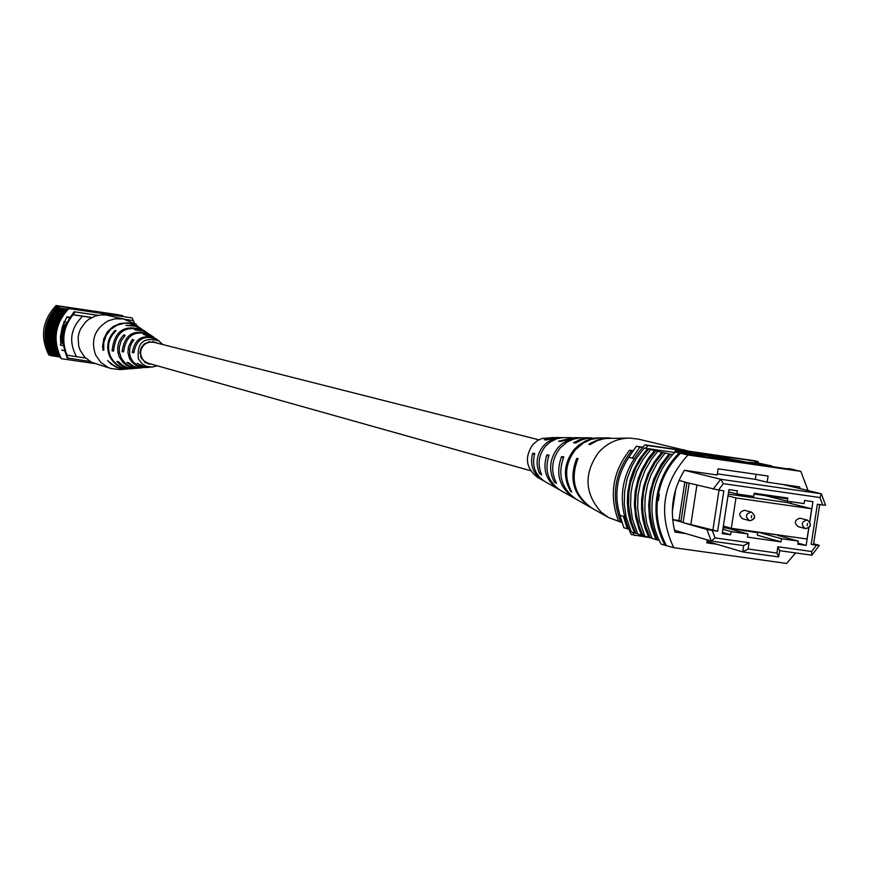 <?xml version="1.0" encoding="UTF-8"?>
<svg xmlns="http://www.w3.org/2000/svg" width="869" height="869" viewBox="0 0 869 869"><rect width="100%" height="100%" fill="white"/><g stroke="black" fill="none" stroke-linecap="round" stroke-linejoin="round"><path stroke-width="1.3" d="M530.611 470.716L148.338 363.296L144.46 361.254L142.277 358.778L140.713 354.639L140.702 351.293C142.57 344.396 146.98 341.398 153.943 342.31L538.856 439.812M800.827 518.413L799.969 518.185C794.472 520.01 793.886 522.834 798.187 526.657L798.644 526.755M745.33 510.516L744.429 510.277C738.911 512.091 738.313 514.915 742.615 518.771L743.104 518.869M723.117 527.657L786.032 536.043M791.04 503.564L791.322 501.782M787.683 498.839L754.107 494.016M809.712 521.672L811.7 508.789L786.988 502.532L728.276 494.124M811.7 508.789L735.967 497.959L731.296 528.298L723.356 526.06M735.967 497.959L727.994 495.895M731.296 528.298L807.04 539.008L808.757 527.852M684.598 470.314L720.705 479.286L821.346 493.777L782.817 484.467M819.967 497.546L821.346 493.777L825.55 505.269L822.682 504.998L819.967 497.546L723.388 483.664L718.5 490.062L686.89 482.621L680.872 521.813L683.121 522.465L689.15 483.207M813.634 543.788L819.358 545.374L811.863 555.204L779.634 550.674L778.667 556.953L742.713 551.913L706.986 541.322M748.1 548.991L742.713 551.913L743.679 545.623L711.211 541.061L706.942 529.514L712.287 530.438L715.046 537.911L749.067 542.701L748.1 548.991L776.886 553.032L777.853 546.753L811.635 551.511L816.491 545.145L811.19 544.396L817.381 504.237L822.682 504.998M712.287 530.438L717.642 531.198L723.855 490.822L718.5 490.062M808.876 527.765L806.15 545.406L797.796 544.222L798.274 541.083L777.712 535.369M761.179 533.034L781.535 538.726L798.274 541.083M781.535 538.726L781.046 541.865L747.47 537.129L747.959 533.979L728.037 528.352M722.867 529.254L731.122 531.6L747.959 533.979M731.122 531.6L730.633 534.75L722.204 533.566L728.961 489.627L737.39 490.833L736.912 493.983L753.738 496.395L754.227 493.244L787.803 498.067L787.314 501.207L804.053 503.607L804.542 500.468L812.906 501.663L809.799 521.791M672.302 511.798L675.81 488.954M806.15 545.406L797.959 543.114M722.389 532.393L730.633 534.75M757.692 532.545L757.29 535.174L781.046 541.865M633.805 458.517L628.852 457.29C616.838 475.354 613.872 494.7 619.955 515.339L623.855 527.787L628.439 529.004M624.192 516.588L619.955 515.339M642.365 447.459L639.823 447.09L632.306 458.148L633.903 458.376M715.046 537.911L711.211 541.061L674.453 530.199M642.636 447.166L636.347 446.253L628.852 457.29M639.823 447.09L636.347 446.253M623.388 516.36L627.299 528.841M728.624 491.865L736.912 493.983M763.449 495.189L763.547 494.58M765.035 495.591L787.314 501.207M717.642 531.198L683.24 522.693L706.942 529.514M680.872 521.813L672.671 519.651M713.145 489.16L720.705 479.286L723.388 483.664M686.89 482.621L679.026 480.383M712.852 530.351L719.032 490.138M690.92 524.05L696.916 484.989M684.848 481.882L678.906 520.596L680.97 521.194M678.906 520.596L672.66 519.499M816.491 545.145L819.358 545.374M819.684 504.563L813.514 544.548L811.19 544.396M749.067 542.701L743.679 545.623M776.886 553.032L778.667 556.953M777.853 546.753L779.634 550.674M811.635 551.511L811.863 555.204M742.615 530.416L757.681 532.654M632.969 450.707L629.514 450.316C612.515 472.073 608.887 495.732 618.641 521.291L621.748 522.052M629.514 450.316L631.578 450.826C614.557 472.617 610.929 496.308 620.694 521.9M632.762 451L631.578 450.826M658.409 500.446L657.898 497.111L659.31 494.287L658.409 500.446M654.563 450.555L655.845 450.739L647.85 460.928L641.68 472.399L638.378 481.622L636.282 491.191L635.413 504.194L636.227 513.894L639.226 526.451L642.864 535.347L641.594 535.174L639.095 529.286L635.652 516.892L634.348 504.02L635.239 491.039L638.28 478.374L641.93 469.314L648.48 458.104L654.563 450.555L648.687 449.034L642.56 456.497L635.956 467.62L630.492 482.882L628.808 492.484L628.504 505.421L631.22 521.27L635.793 533.186L634.522 533.001L630.058 521.074L628.081 511.656L627.32 502.01L627.776 492.321L630.264 479.612L633.512 470.455L639.562 459.028L647.416 448.849L644.222 448.078L645.493 448.263L648.133 445.58L644.95 444.83C620.412 471.9 615.828 501.804 631.209 534.544L651.055 537.857M644.679 535.901L642.864 535.347M661.787 452.282L663.069 452.467L655.041 462.721L648.839 474.246L645.526 483.522L643.408 493.147L642.549 502.945L642.941 512.743L645.406 525.495L650.023 537.542L648.741 537.357L645.167 528.395L642.778 518.989L641.594 509.299L641.637 499.501L643.625 486.564L647.742 474.126L653.857 462.58L661.787 452.282L655.845 450.739M651.859 538.107L650.023 537.542M637.574 533.729L635.793 533.186M634.522 533.001L631.361 532.034L626.125 517.033L624.29 504.346L624.626 491.452L627.114 478.776L631.687 466.686L636.39 458.245L644.222 448.078M641.594 535.174L637.694 533.979L632.426 518.902L630.59 506.149L630.927 493.201L632.61 483.598L636.684 471.27L642.756 459.82L650.62 449.61M808.083 490.572L800.827 471.367L687.966 455.008C662.656 482.979 657.909 513.861 673.736 547.666L665.024 545.276C657.105 530.264 654.379 514.155 656.845 496.959C659.647 479.807 667.099 465.154 679.189 452.977L794.157 469.836M665.024 545.276L660.994 544.027C653.097 529.058 650.37 513.003 652.825 495.862C655.628 478.765 663.058 464.144 675.115 452.01L679.189 452.977M659.126 540.333L655.965 539.573L651.446 527.45L649.436 517.881L648.676 504.791L650.131 491.724L653.738 479.047L661.113 464.383L669.087 454.031L663.069 452.467M655.965 539.573L651.978 538.356L646.666 523.116L644.82 510.222L645.156 497.133L647.687 484.25L650.979 474.963L657.116 463.394L665.057 453.064M648.741 537.357L644.798 536.151L639.508 520.998L637.661 508.169L638.009 495.156L640.518 482.338L645.135 470.129L651.707 458.897L657.8 451.326M800.827 471.367L792.756 469.521M673.736 547.666L786.63 563.46L795.624 552.923M674.626 452.488L645.493 448.263M647.416 448.849L648.687 449.034M669.087 454.031L670.379 454.215C648.567 480.253 644.19 508.767 657.257 539.758M672.497 454.715L670.379 454.215M794.049 469.629L788.357 468.51M666.338 545.384C658.257 530.438 655.443 514.339 657.898 497.111C660.722 479.927 668.25 465.306 680.481 453.227L687.966 455.008M644.95 444.83L754.488 460.733L757.92 461.526L758.67 462.938M632.751 532.458L634.348 535.51M757.92 461.526L648.133 445.58M800.067 488.639L799.621 486.89L767.142 482.208L768.098 476.06L718.131 468.836L717.186 475.006L684.414 470.281C672.693 489.671 669.532 510.266 674.931 532.067L686.065 533.631M717.359 473.866L755.335 479.351L767.142 482.208M707.214 539.877L706.758 542.843L716.947 544.276M789.432 485.423L789.606 486.108M755.335 479.351L756.117 474.333M754.976 462.351L771.77 465.947L748.828 462.286L754.9 462.808M762.026 463.97L751.153 462.504L761.961 464.394M732.143 460.201L718.935 457.29L725.18 458.006L748.546 462.58L726.962 458.408L722.508 457.876L732.132 460.288M726.962 458.408L726.875 458.973M694.668 453.596L710.44 455.888L723.671 458.973L708.811 455.791L694.613 453.911M708.811 455.791L708.648 456.877M675.18 450.772L690.985 453.064L704.042 456.127L675.18 450.772L674.963 452.152M676.669 451.12L676.506 452.217M689.334 452.955L689.16 454.052M699.806 454.052L728.613 458.235L706.16 454.27L699.762 454.335M676.397 452.271L675.115 452.01M621.9 522.551L608.528 517.522L601.272 512.254C584.609 493.527 583.664 473.648 598.459 452.597C606.964 443.092 617.392 438.258 629.743 438.095L638.28 439.106L688.878 451.207M573.268 437.704L558.615 441.224L560.798 441.441L574.648 437.672L581.057 437.759M610.136 437.954L598.643 439.54L591.485 442.69L588.824 444.385L590.149 444.526L597.133 440.67L604.715 438.465L629.743 438.095M591.724 437.835L580.383 439.41L573.475 442.755L575.723 442.994L581.611 439.953L586.651 438.454L600.36 437.878M555.334 437.574L544.255 439.79L546.362 439.996L556.681 437.541L562.906 437.628M554.042 437.52L542.18 438.421L537.531 440.572L532.621 444.776C524.3 457.572 526.006 468.489 537.748 477.515L543.766 480.872M571.932 437.65L562.754 437.628L556.801 438.726L549.979 442.136L545.417 446.297C538.53 455.139 537.292 464.665 541.702 474.854L539.54 473.605C535.38 463.742 536.618 454.563 543.266 446.047L546.503 442.897L551.576 439.747L555.758 438.269L561.591 437.574M590.355 437.791L580.666 437.78L573.627 439.073L567.066 442.104L560.147 448.046C551.619 459.147 550.403 470.9 556.486 483.316L554.248 482.045C548.415 469.955 549.642 458.539 557.931 447.785L561.776 444.048L567.805 440.301L572.78 438.541L579.71 437.715M609.332 437.933L599.121 437.922L590.953 439.432L583.349 442.951L575.321 449.849C565.111 463.275 563.927 477.309 571.769 491.973L570.455 491.235C562.764 476.755 563.948 462.916 574.007 449.697L578.537 445.297L585.608 440.898L591.441 438.834L599.577 437.867M608.528 517.522L592.191 508.289C574.594 495.949 569.879 479.395 578.037 458.615L576.723 458.452C568.717 478.971 573.399 495.308 590.757 507.485L591.463 507.865M590.757 507.485L576.668 499.512C561.559 489.041 557.268 474.832 563.775 456.888L561.548 456.627C555.291 474.116 559.527 487.954 574.235 498.143L575.441 498.784M574.235 498.143L560.559 490.409C548.046 481.861 544.2 470.096 549.012 455.128L546.862 454.878C542.289 469.401 546.069 480.807 558.202 489.073L559.375 489.703M558.202 489.073L544.917 481.567C534.935 474.876 531.546 465.512 534.75 453.477L532.664 453.249C529.699 464.85 533.023 473.855 542.625 480.275M672.78 448.871L684.305 449.849M570.455 491.235L570.976 490.616M554.248 482.045L555.258 480.872M539.54 473.605L540.627 472.345M576.723 458.452L577.689 459.343M561.548 456.627L563.221 458.159M546.862 454.878L548.524 456.41M532.664 453.249L534.337 454.78M66.153 324.528L65.24 323.963L64.295 325.788L62.525 333.468L61.981 341.43L62.34 343.537L63.285 343.494M62.731 343.896L62.014 339.833L62.568 333.577L63.839 327.439L65.653 323.768M67.054 316.837L69.976 317.565M61.873 350.001L64.827 350.87M60.233 344.928L63.622 345.905M60.558 342.82L63.437 323.55M63.741 321.541L67.141 322.41M66.696 317.218L69.781 317.978M66.707 317.196L69.922 317.663M90.061 361.471L67.152 357.963L64.817 350.87M68.249 358.3L66.381 354.932C60.569 340.344 62.59 326.896 72.42 314.589L91.853 317.467M69.748 317.978L74.071 311.754L97.828 315.36M73.115 314.697L75.179 312.014M74.071 311.754L98.11 315.306M124.386 319.195L133.457 320.628L134.641 323.779M125.321 319.434L133.457 320.628M73.094 314.752L82.566 316.262C70.487 328.265 68.466 341.734 76.505 356.681L67.043 355.139C61.232 340.529 63.241 327.07 73.094 314.752L72.42 314.589M76.505 356.681L85.542 357.995M134.076 323.789L136.042 324.05L133.891 323.67M136.042 324.05L136.694 325.582M82.566 316.262L91.593 317.598M51.999 355.823L51.271 355.758C42.57 337.596 45.047 321.074 58.701 306.181L59.407 306.322C45.59 321.161 43.124 337.661 51.999 355.823L59.581 356.963M51.293 354.194L52.216 355.888M67.011 309.158L58.136 307.843L65.642 309.701C53.65 323.876 51.314 339.453 58.647 356.453L59.374 356.562C51.868 339.54 54.204 323.952 66.37 309.809L65.642 309.701M58.136 307.843L59.624 306.377L57.517 305.899C43.895 320.77 41.419 337.27 50.109 355.399L51.271 355.758M50.011 355.215L48.729 354.813C39.887 336.737 42.342 320.313 56.105 305.54L58.234 306.04M62.231 308.821C50.13 322.888 47.817 338.378 55.268 355.302L55.442 355.356M55.268 355.302L54.551 355.193C47.263 338.302 49.587 322.801 61.503 308.712M60.319 308.43C48.414 322.497 46.1 337.965 53.367 354.834L54.551 355.193M60.07 308.299C48.012 322.323 45.699 337.769 53.139 354.65L53.302 354.704M53.139 354.65L52.412 354.541C45.155 337.693 47.458 322.247 59.353 308.191M58.169 307.908C46.296 321.943 43.993 337.368 51.238 354.183L52.412 354.541M64.654 309.462C52.683 323.616 50.359 339.182 57.669 356.149L58.647 356.453M64.404 309.342C52.27 323.442 49.946 338.986 57.419 355.964L57.604 356.018M57.419 355.964L56.691 355.856C49.392 338.91 51.716 323.366 63.676 309.234M62.481 308.94C50.543 323.051 48.219 338.573 55.518 355.497L56.691 355.856M57.517 305.899L58.701 306.181M56.105 305.54L118.271 314.741L122.094 315.621L122.529 316.414M123.04 316.49L122.583 315.632L120.585 315.273M59.374 356.562L61.351 358.712C52.368 340.311 54.866 323.594 68.857 308.56L67.869 308.321L66.37 309.809M67.869 308.321L132.099 317.913L134.858 323.811M94.417 363.514L61.351 358.712M68.857 308.56L132.099 317.913M60.83 345.102L60.45 336.683L62.416 326.331L66.946 316.816L70.139 317.294M63.524 350.489L61.938 350.261M122.094 315.621L59.624 306.377M73.843 308.832L80.22 309.57L72.29 308.473L73.778 309.201M71.845 308.365L78.384 309.288L71.845 308.365M68.227 307.669L68.13 308.365M90.452 310.961L81.273 309.603L90.409 311.254M81.273 309.603L81.165 310.287M108.049 313.894L95.177 311.656L107.995 314.263M119.031 315.523L106.116 313.274L118.977 315.882M104.302 313.427L87.932 311.004L104.258 313.709M121.856 315.566L122.583 315.632M138.562 326.863L132.664 322.833L123.17 318.934L114.882 318.814L108.06 320.9C94.754 328.83 90.593 340.159 95.557 354.878L100.771 362.395L108.277 367.533L111.134 368.586L120.183 369.564L127.308 369.021M124.332 319.173L106.148 315.045L101.499 314.871L95.764 315.892L88.768 319.303L85.466 322.062L80.491 329.079L78.96 333.131L78.134 337.378L78.699 345.96L80.057 350.044L84.749 357.192L91.56 362.297L111.134 368.586M154.215 342.386L153.27 341.528M152.694 341.441L153.476 342.212M149.642 342.136L149.283 341.56M148.664 341.691L148.979 342.267M157.528 343.222L156.04 342.386C144.243 340.615 139.225 345.71 140.974 357.691L145.416 362.71L151.901 364.296M150.489 334.989L150.022 334.663C133.804 328.634 124.495 334.337 122.073 351.749L123.517 351.065M122.073 351.749L123.572 351.869C126.038 334.913 135.162 329.384 150.934 335.293L154.052 337.422M138.301 326.679L131.382 323.518L127.624 322.866L120.031 323.485L113.035 326.592L107.419 331.86L103.813 338.682L102.607 346.318L102.955 350.174L103.715 349.827M102.955 350.174L103.78 350.25L103.737 342.603L106.17 335.347L110.808 329.286L117.141 325.093L124.463 323.225L128.243 323.246L135.521 325.169L141.614 328.938M144.373 330.828L143.917 330.502C124.854 323.648 114.252 330.459 112.101 350.935L113.481 350.294M112.101 350.935L113.567 351.054C115.762 331.035 126.179 324.387 144.819 331.122L147.871 333.207M156.713 339.247L156.246 338.91C142.94 333.739 134.956 338.28 132.284 352.553L133.826 351.826M132.284 352.553L133.826 352.673C136.531 338.877 144.319 334.5 157.18 339.54L162.861 344.569M157.202 365.784L152.194 367.12L146.22 366.262L142.049 363.763L138.421 358.886C136.715 342.592 143.646 336.596 159.201 340.92M156.246 338.91L143.363 334.315L153.574 337.096M150.022 334.663L143.266 331.1L134.554 329.775L141.267 330.155L147.404 332.881M143.917 330.502L135.694 326.233L125.929 325.354L133.967 325.571L141.354 328.754M130.991 368.738L130.665 368.771C121.052 368.999 114.035 364.806 109.592 356.192C105.844 346.318 107.756 337.704 115.327 330.329L116.044 330.698C108.592 338.008 106.713 346.525 110.417 356.268C114.817 364.806 121.769 368.956 131.284 368.717L134.315 368.478M138.54 368.152L133.066 367.935L126.95 365.61L123.083 362.558L119.379 357.105C116.153 348.73 117.652 341.289 123.865 334.793L125.147 335.467L121.16 340.887L119.281 347.35L119.411 352.412L121.584 358.701L125.657 363.698L129.687 366.349L135.857 368.087L141.69 367.913M129.351 358.039L127.928 352.521L128.427 346.829L131.632 340.463L132.577 339.388L133.891 340.083L131.447 343.451L129.633 348.686L129.644 354.215L130.85 358.18L133.011 361.7L137.128 365.295L140.876 366.957L146.285 367.565L141.093 367.391L135.846 365.371L131.588 361.667L129.351 358.039M130.665 368.771L124.517 369.021L118.488 367.793L113.024 364.969L107.702 360.668L111.004 364.002L116.316 367.25L122.312 368.912L126.983 369.043M137.975 368.206L132.207 368.467L127.037 367.478L122.312 365.143L118.358 361.645L116.88 361.515L119.824 364.328L124.484 367.044L129.709 368.434L133.761 368.532M152.194 367.12L144.656 366.794L137.139 363.329L142.462 366.577L148.632 367.391L137.878 367.663L133.717 366.36L128.395 362.558L126.885 362.427L133.381 366.816L141.126 367.967M148.632 367.391L149.207 367.337M144.167 343.961L144.287 344.689M141.158 356.42L140.691 356.985M144.721 344.32L144.591 343.635M141.843 346.579L141.723 348.056M140.604 352.217L139.974 353.553M139.974 352.347L141.234 347.633M146.079 362.362L145.329 362.655M144.83 362.33L145.514 362.025M150.619 363.926L148.947 364.089M148.382 363.959L149.935 363.742M115.327 330.329L115.653 331.046M123.865 334.793L124.473 336.14M132.577 339.388L133.229 340.833M798.187 526.657L805.129 528.515C800.816 524.68 801.414 521.845 806.921 520.01L807.366 520.096C811.689 523.855 811.135 526.701 805.693 528.624M807.497 523.507L807.16 525.68L807.497 523.507M749.806 520.694L749.328 520.596C744.994 516.729 745.602 513.883 751.142 512.058L751.598 512.156C755.943 515.947 755.367 518.793 749.904 520.705M751.674 515.567L751.337 517.75L751.674 515.567M737.607 460.32L737.488 461.059M742.615 518.771L749.849 520.705C755.519 519.26 756.095 516.414 751.598 512.156L744.885 510.364M805.639 528.624C811.288 527.211 811.863 524.365 807.366 520.096L800.403 518.272M718.859 457.854L718.935 457.29M80.133 310.135L80.22 309.57"/></g></svg>
